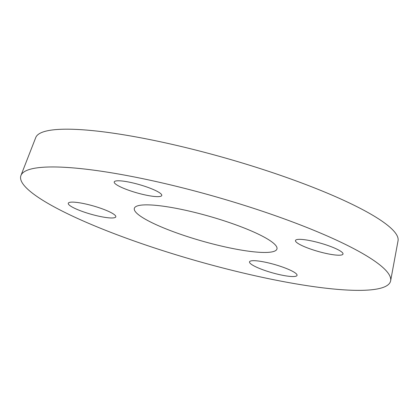 <?xml version="1.0" encoding="UTF-8"?>
<svg xmlns="http://www.w3.org/2000/svg" width="419" height="419" viewBox="0 0 419 419"><rect width="100%" height="100%" fill="white"/><g stroke="black" fill="none" stroke-linecap="round" stroke-linejoin="round"><path stroke-width="0.63" d="M252.835 265.264A24.716 4.3 15.9 0 1 249.514 261.844A24.716 4.3 15.9 0 1 274.461 264.478A24.716 4.3 15.9 0 1 297.05 275.383A24.716 4.3 15.9 0 1 279.028 274.529A24.716 4.3 15.9 0 1 252.835 265.264M331.419 254.469A24.716 4.3 15.9 0 1 306.975 247.723A24.716 4.3 15.9 0 1 295.474 240.506A24.716 4.3 15.9 0 1 320.42 243.14A24.716 4.3 15.9 0 1 343.009 254.045A24.716 4.3 15.9 0 1 331.419 254.469M158.45 192.064A24.716 4.3 15.9 0 1 161.771 195.484A24.716 4.3 15.9 0 1 136.824 192.845A24.716 4.3 15.9 0 1 114.235 181.94A24.716 4.3 15.9 0 1 132.257 182.794A24.716 4.3 15.9 0 1 158.45 192.064M79.867 202.859A24.716 4.3 15.9 0 1 104.31 209.605A24.716 4.3 15.9 0 1 115.812 216.817A24.716 4.3 15.9 0 1 90.865 214.182A24.716 4.3 15.9 0 1 68.276 203.278A24.716 4.3 15.9 0 1 79.867 202.859M364.682 254.721A192.221 33.436 15.9 0 1 390.639 280.788A192.221 33.436 15.9 0 1 196.48 260.822A192.221 33.436 15.9 0 1 20.95 175.477A192.221 33.436 15.9 0 1 162.452 182.993A192.221 33.436 15.9 0 1 364.682 254.721M266.987 238.715A74.142 12.895 15.9 0 1 276.949 248.975A74.142 12.895 15.9 0 1 202.11 241.066A74.142 12.895 15.9 0 1 134.337 208.348A74.142 12.895 15.9 0 1 188.409 210.914A74.142 12.895 15.9 0 1 266.987 238.715M20.95 175.477L35.756 137.532A188.377 32.771 15.9 0 1 174.424 144.895A188.377 32.771 15.9 0 1 372.611 215.188A188.377 32.771 15.9 0 1 398.05 240.731L390.639 280.788"/></g></svg>
